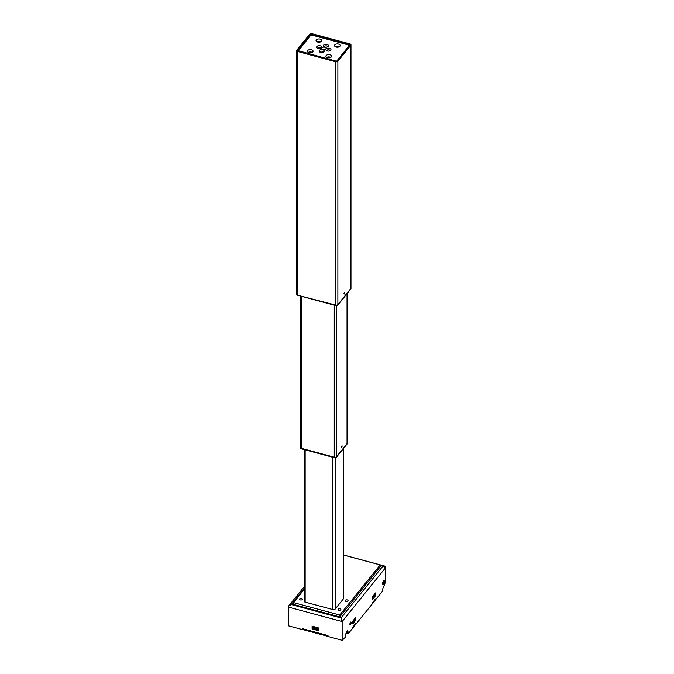 <?xml version="1.0" encoding="UTF-8"?>
<svg xmlns="http://www.w3.org/2000/svg" width="674" height="674" viewBox="0 0 674 674"><rect width="100%" height="100%" fill="white"/><g stroke="black" fill="none" stroke-linecap="round" stroke-linejoin="round"><path stroke-width="1.01" d="M344.709 292.322L344.161 294.058L344.709 292.322M344.363 293.662L344.591 292.516L344.094 293.594M341.693 446.062L341.659 447.62L342.131 445.893L341.693 446.062M342.063 446.483L341.583 447.384L341.667 446.382M296.796 293.535A1.702 0.977 0 0 0 296.636 293.957A1.702 0.977 0 0 0 297.622 294.841A1.702 0.977 180 0 1 296.636 293.957L296.636 50.601A1.702 0.977 0 0 0 297.622 51.485L297.622 295.237L335.618 305.078A1.702 0.977 0 0 0 337.876 304.597A1.702 0.977 180 0 1 335.618 305.078L335.618 61.722L297.622 51.485M337.876 61.241L350.809 45.234L350.809 288.59L337.876 304.993L350.809 288.59A1.702 0.977 0 0 0 350.969 288.177A1.702 0.977 180 0 1 350.809 288.59L337.876 304.597L337.876 61.241A1.702 0.977 0 0 1 335.618 61.722M296.636 50.601A1.702 0.977 0 0 1 296.796 50.188L309.728 34.172A1.702 0.977 0 0 1 311.986 33.7L349.991 43.928A1.702 0.977 0 0 1 350.969 44.821A1.702 0.977 0 0 1 350.809 45.234M298.304 50.954L310.276 35.739L312.534 35.267L348.483 44.939L349.056 45.857M311.506 34.29L349.84 44.821L336.848 60.972L336.099 61.123L297.773 50.601L310.756 34.45L311.506 34.29L311.506 35.478M343.959 293.603L344.583 292.246L343.959 293.603M298.599 51.03L298.304 50.558M322.745 49.564A2.266 1.306 180 0 1 324.86 49.564M316.864 41.737A2.831 1.634 180 0 1 320.875 41.737M335.357 46.717A2.831 1.634 180 0 1 339.359 46.717M308.245 52.412A2.831 1.634 180 0 1 312.256 52.412M326.73 57.383A2.831 1.634 180 0 1 330.74 57.383M316.873 46.54A2.553 1.474 180 0 1 320.647 45.95A2.553 1.474 180 0 1 320.984 48.199A2.553 1.474 180 0 1 317.378 48.199A2.553 1.474 180 0 1 316.873 46.54M319.333 50.449A2.553 1.474 180 0 1 323.107 49.868A2.553 1.474 180 0 1 323.453 52.117A2.553 1.474 180 0 1 319.847 52.117A2.553 1.474 180 0 1 319.333 50.449M326.115 49.025A2.553 1.474 180 0 1 329.889 48.444A2.553 1.474 180 0 1 330.226 50.693A2.553 1.474 180 0 1 326.62 50.693A2.553 1.474 180 0 1 326.115 49.025M323.646 45.116A2.553 1.474 180 0 1 327.421 44.526A2.553 1.474 180 0 1 327.758 46.776A2.553 1.474 180 0 1 324.152 46.776A2.553 1.474 180 0 1 323.646 45.116M325.854 48.958A2.266 1.306 0 0 0 326.073 48.402A2.266 1.306 0 0 0 323.806 47.096A2.266 1.306 0 0 0 321.54 48.402A2.266 1.306 0 0 0 323.309 49.682A2.266 1.306 0 0 0 325.854 48.958M321.439 41.274A2.831 1.634 0 0 0 321.7 40.575A2.831 1.634 0 0 0 318.869 38.94A2.831 1.634 0 0 0 316.039 40.575A2.831 1.634 0 0 0 318.254 42.176A2.831 1.634 0 0 0 321.439 41.274M339.923 46.245A2.831 1.634 0 0 0 340.193 45.554A2.831 1.634 0 0 0 337.354 43.92A2.831 1.634 0 0 0 334.523 45.554A2.831 1.634 0 0 0 336.747 47.155A2.831 1.634 0 0 0 339.923 46.245M312.82 51.94A2.831 1.634 0 0 0 313.081 51.249A2.831 1.634 0 0 0 310.251 49.615A2.831 1.634 0 0 0 307.411 51.249A2.831 1.634 0 0 0 309.636 52.85A2.831 1.634 0 0 0 312.82 51.94M331.305 56.919A2.831 1.634 0 0 0 331.566 56.228A2.831 1.634 0 0 0 328.735 54.594A2.831 1.634 0 0 0 325.904 56.228A2.831 1.634 0 0 0 328.12 57.829A2.831 1.634 0 0 0 331.305 56.919M327.244 47.011A1.415 0.817 0 0 0 327.379 46.658A1.415 0.817 0 0 0 326.267 45.866A1.415 0.817 0 0 0 324.674 46.312A1.415 0.817 0 0 0 324.539 46.658A1.415 0.817 0 0 0 324.674 47.011M329.704 50.921A1.415 0.817 0 0 0 329.839 50.575A1.415 0.817 0 0 0 328.735 49.775A1.415 0.817 0 0 0 327.143 50.23A1.415 0.817 0 0 0 327.008 50.575A1.415 0.817 0 0 0 327.143 50.921M322.93 52.345A1.415 0.817 0 0 0 323.065 51.999A1.415 0.817 0 0 0 321.953 51.199A1.415 0.817 0 0 0 320.361 51.654A1.415 0.817 0 0 0 320.234 51.999A1.415 0.817 0 0 0 320.361 52.345M320.462 48.435A1.415 0.817 0 0 0 320.597 48.081A1.415 0.817 0 0 0 319.484 47.29A1.415 0.817 0 0 0 317.901 47.736A1.415 0.817 0 0 0 317.766 48.081A1.415 0.817 0 0 0 317.901 48.435M336.511 305.634L336.511 456.719L347.043 443.677L336.511 456.719A1.702 0.977 180 0 1 334.253 457.191L301.379 448.345L334.253 457.191A1.702 0.977 -0 0 0 336.511 456.719L347.043 443.677A1.702 0.977 -0 0 0 347.203 443.256A1.702 0.977 180 0 1 347.043 443.677L347.043 293.679M341.389 447.199L342.013 445.851L341.389 447.199M301.379 296.316L301.379 448.345A1.702 0.977 180 0 1 300.402 447.46A1.702 0.977 -0 0 0 301.379 448.345L334.253 457.587L334.253 305.162M304.168 588.554L291.235 604.561L288.649 606.01L288.219 625.784L302.34 629.583L302.34 628.657L328.019 635.574L328.019 636.5L342.139 640.3L342.139 621.563L341.044 617.974L382.95 566.084L384.492 566.008L385.376 566.75M346.217 632.549L348.011 633.038L348.011 631.883A2.553 0.876 -74.9 0 0 347.599 630.754A2.553 0.876 -74.9 0 0 346.461 631.926A2.553 0.876 -74.9 0 0 345.855 634.546L345.374 637.225L342.139 640.3M318.263 627.856L312.104 626.197L312.104 628.977L318.263 630.637L318.263 627.856M375.485 599.843L381.653 592.303A1.702 0.59 105.1 0 0 382.225 591.039L383.363 586.717A4.819 1.66 105.1 0 0 385.376 579.025L385.722 567.601L380.195 565.343M343.513 638.598L344.128 638.767M372.671 596.482L375.544 592.926L375.544 595.698L372.671 599.262L372.671 596.482M352.797 621.091L355.67 617.536L355.67 620.307L352.797 623.871L352.797 621.091M349.899 624.217A1.474 0.505 -74.9 0 1 350.253 622.7A1.474 0.505 -74.9 0 1 350.91 622.026A1.474 0.505 -74.9 0 1 351.011 623.576A1.474 0.505 -74.9 0 1 350.143 624.865A1.474 0.505 -74.9 0 1 349.899 624.217M348.011 633.038L348.492 633.366L352.797 628.033L352.797 627.106L355.67 623.551L355.67 624.478L372.671 603.424L372.671 602.497L375.544 598.942L375.544 599.868M384.483 580.904L383.969 580.761A1.98 0.682 105.1 0 0 383.085 581.679A1.98 0.682 105.1 0 0 382.613 583.718A1.98 0.682 105.1 0 0 382.933 584.594L383.447 584.729A1.98 0.682 105.1 0 0 384.332 583.819A1.98 0.682 105.1 0 0 384.803 581.78A1.98 0.682 105.1 0 0 384.483 580.904A1.98 0.682 105.1 0 0 383.599 581.814A1.98 0.682 105.1 0 0 383.127 583.852A1.98 0.682 105.1 0 0 383.447 584.729M304.168 449.558L304.168 601.233A1.702 0.977 -0 0 0 305.145 602.126L332.88 609.591A1.702 0.977 -0 0 0 335.138 609.119L343.277 599.034A1.702 0.977 -0 0 0 343.437 598.622L343.437 448.572M304.168 589.405L293.51 602.607L293.51 604.452L339.73 616.895L380.195 566.792L380.195 564.938L343.437 555.039M348.197 633.535L346.091 632.962M299.669 598.849A1.415 0.817 180 0 1 301.261 598.394A1.415 0.817 180 0 1 302.373 599.194A1.415 0.817 180 0 1 300.949 600.012A1.415 0.817 180 0 1 299.534 599.194A1.415 0.817 180 0 1 299.669 598.849M345.366 600.323A1.415 0.817 180 0 1 346.958 599.868A1.415 0.817 180 0 1 348.07 600.669A1.415 0.817 180 0 1 346.655 601.486A1.415 0.817 180 0 1 345.24 600.669A1.415 0.817 180 0 1 345.366 600.323M338.188 609.212A1.415 0.817 180 0 1 339.772 608.765A1.415 0.817 180 0 1 340.884 609.557A1.415 0.817 180 0 1 339.469 610.383A1.415 0.817 180 0 1 338.053 609.557A1.415 0.817 180 0 1 338.188 609.212M293.51 602.607L339.73 615.042L380.195 564.938M339.73 615.042L339.73 616.895M375.544 595.698L374.264 595.353L372.671 597.324M355.67 620.307L354.389 619.962L354.389 619.12M384.584 582.05A1.474 0.505 105.1 0 0 384.349 581.392A1.474 0.505 105.1 0 0 383.691 582.075A1.474 0.505 105.1 0 0 383.338 583.591A1.474 0.505 105.1 0 0 383.582 584.24A1.474 0.505 105.1 0 0 384.239 583.558A1.474 0.505 105.1 0 0 384.584 582.05M318.263 628.808L312.702 627.309L312.104 628.977M385.452 576.649L385.722 577.702L385.452 576.649M300.562 447.039A1.702 0.977 -0 0 0 300.402 447.46L300.402 296.054M355.67 623.551L352.797 627.106L352.797 627.89L355.67 624.335L355.67 623.551M302.399 628.615L302.5 629.491L327.867 636.315L327.867 635.531L302.5 628.699M375.578 598.9L372.705 602.455L372.705 603.247L375.578 599.683L375.578 598.9M312.702 627.309L312.93 626.424M352.797 621.934L354.389 619.962M312.702 628.235L318.263 629.727M336.259 305.642L337.817 305.086A1.626 0.944 180 0 1 336.722 305.6A1.626 0.944 180 0 1 335.955 305.6A1.626 0.944 180 0 1 335.652 305.541L335.618 305.465A1.702 0.977 0 0 0 337.876 304.993L350.809 288.978A1.626 0.944 180 0 1 350.809 288.986A1.702 0.977 0 0 0 350.969 288.565A1.702 0.977 0 0 0 350.935 288.371M296.67 294.15A1.702 0.977 0 0 0 296.636 294.344A1.702 0.977 0 0 0 297.622 295.237L297.647 295.313A1.626 0.944 180 0 1 296.787 294.749M350.969 44.821L350.969 288.565L337.876 305.01M335.644 305.541L297.647 295.313L336.385 305.651M349.511 45.301L349.511 44.526M311.506 52.1L311.506 52.715M310.756 52.858L310.756 51.957M310.756 35.638L310.756 34.45M385.781 577.306L385.781 567.466L342.139 621.563L288.219 607.047M332.88 609.591L332.88 457.284M305.145 449.819L305.145 602.126M343.277 599.034L343.277 448.766M335.138 457.756L335.138 609.119M291.235 604.561L341.044 617.974M348.011 631.883L346.672 631.521M343.437 554.955L384.492 566.008L385.68 567.281M300.436 447.654A1.702 0.977 -0 0 0 300.402 447.848A1.702 0.977 -0 0 0 301.379 448.741L301.413 448.817A1.626 0.944 180 0 1 300.553 448.252M334.885 457.764L336.444 457.208A1.626 0.944 180 0 1 335.349 457.722A1.626 0.944 180 0 1 334.59 457.722A1.626 0.944 180 0 1 334.279 457.663L334.253 457.587A1.702 0.977 -0 0 0 336.511 457.115L347.043 444.065A1.702 0.977 -0 0 0 347.203 443.652A1.702 0.977 -0 0 0 347.169 443.458M334.279 457.663L301.413 448.817L335.012 457.772M347.203 293.485L347.203 443.652L336.503 457.132M302.415 629.356L302.415 628.682L302.415 629.356M327.867 636.349L302.399 629.398L328.019 636.315M297.647 295.313L296.636 293.957M304.168 586.793L288.649 606.01M301.413 448.817L300.402 447.46M372.671 603.306L375.544 599.767M352.797 627.932L355.645 624.41"/></g></svg>

